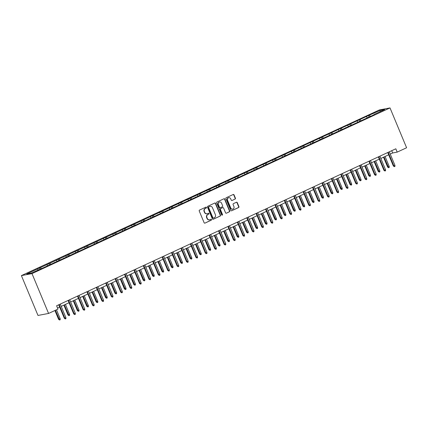 <?xml version="1.0" encoding="UTF-8"?>
<svg xmlns="http://www.w3.org/2000/svg" width="428" height="428" viewBox="0 0 428 428"><rect width="100%" height="100%" fill="white"/><g stroke="black" fill="none" stroke-linecap="round" stroke-linejoin="round"><path stroke-width="0.64" d="M206.44 207.425A0.498 0.455 79.3 0 0 205.841 207.163L199.555 210.068A0.712 0.647 79.3 0 0 199.234 210.993L204.119 222.726A0.712 0.647 79.3 0 0 204.98 223.106L211.266 220.195A0.498 0.455 79.3 0 0 210.983 219.254A0.498 0.455 79.3 0 0 210.886 219.286L210.073 219.66A2.268 2.076 79.3 0 1 207.312 218.451L206.906 217.472A2.268 2.076 79.3 0 1 207.928 214.514L208.741 214.134A0.498 0.455 79.3 0 0 208.457 213.192A0.498 0.455 79.3 0 0 208.361 213.224L207.548 213.599A2.268 2.076 79.3 0 1 204.787 212.39L204.381 211.411A2.268 2.076 79.3 0 1 205.403 208.452L206.221 208.072A0.498 0.455 79.3 0 0 206.44 207.425M206.954 213.765A2.268 2.076 79.3 0 1 204.498 212.443L204.092 211.464A2.268 2.076 79.3 0 1 205.119 208.506L205.932 208.126A0.498 0.455 79.3 0 0 205.793 207.184M204.98 223.106L210.977 220.249A0.498 0.455 79.3 0 0 210.838 219.302M209.479 219.826A2.268 2.076 79.3 0 1 207.024 218.505L206.617 217.526A2.268 2.076 79.3 0 1 207.644 214.567L208.457 214.187A0.498 0.455 79.3 0 0 208.318 213.24M235.095 199.1A0.712 0.647 79.3 0 0 235.416 198.175L234.046 194.884A0.712 0.647 79.3 0 0 233.18 194.505L226.203 197.736A0.712 0.647 79.3 0 0 225.882 198.662L230.767 210.394A0.712 0.647 79.3 0 0 231.628 210.774L238.61 207.543A0.712 0.647 79.3 0 0 238.926 206.617L237.273 202.642A0.712 0.647 79.3 0 0 236.411 202.262L233.421 203.648A0.712 0.647 79.3 0 0 233.105 204.573L233.923 206.542A1.894 1.733 79.3 0 1 232.693 209.137A1.894 1.733 79.3 0 1 230.756 208.008L227.546 200.283A1.894 1.733 79.3 0 1 228.777 197.688A1.894 1.733 79.3 0 1 230.708 198.817L231.243 200.106A0.712 0.647 79.3 0 0 232.104 200.486L234.806 199.154A0.712 0.647 79.3 0 0 235.127 198.228L233.758 194.938A0.712 0.647 79.3 0 0 233.18 194.505M31.998 273.61L48.578 313.446L57.983 309.096L56.598 305.779L395.82 148.794L397.2 152.111L406.6 147.762L390.015 107.92L31.998 273.61L21.4 275.605L379.422 109.921L390.015 107.92M215.648 203.396A0.712 0.647 79.3 0 0 214.786 203.022L207.805 206.253A0.712 0.647 79.3 0 0 207.484 207.179L212.368 218.906A0.712 0.647 79.3 0 0 213.23 219.286L220.211 216.054A0.712 0.647 79.3 0 0 220.532 215.129L215.648 203.396L215.364 203.455A0.712 0.647 79.3 0 0 214.786 203.022M217.001 201.995L223.983 198.763A0.712 0.647 79.3 0 1 224.844 199.143L229.729 210.876A0.712 0.647 79.3 0 1 229.408 211.801L226.423 213.181A0.712 0.647 79.3 0 1 225.561 212.802L223.577 208.045A0.712 0.647 79.3 0 0 222.715 207.666L220.736 208.586A0.712 0.647 79.3 0 0 220.415 209.511L222.474 214.465A0.498 0.455 79.3 0 1 222.153 215.145A0.498 0.455 79.3 0 1 221.651 214.845L216.686 202.92A0.712 0.647 79.3 0 1 217.001 201.995M373.992 114.768L42.907 267.992L31.281 273.107L26.755 273.957L368.508 115.539L380.134 110.419L384.66 109.568L373.992 114.506M367.256 117.62L366.454 116.753M360.868 120.578L360.066 119.706M357.856 121.969L357.054 121.103M351.468 124.928L350.666 124.056M348.456 126.324L347.654 125.452M342.068 129.277L341.266 128.411M345.787 127.822L345.792 127.555M339.056 130.674L338.254 129.802M332.668 133.627L331.866 132.76M336.387 132.172L336.392 131.904M329.656 135.023L328.854 134.151M323.268 137.982L322.466 137.11M320.251 139.373L319.449 138.506M313.868 142.331L313.061 141.459M310.851 143.722L310.049 142.856M304.463 146.681L303.661 145.809M308.181 145.226L308.187 144.958M301.451 148.077L300.649 147.205M295.063 151.031L294.261 150.164M298.781 149.575L298.787 149.308M292.051 152.427L291.249 151.555M285.663 155.38L284.861 154.513M289.382 153.925L289.387 153.657M282.651 156.776L281.849 155.904M276.263 159.735L275.461 158.863M273.251 161.126L272.449 160.259M266.863 164.084L266.061 163.212M263.846 165.476L263.043 164.609M257.458 168.434L256.656 167.562M261.176 166.979L261.182 166.711M254.446 169.83L253.644 168.958M248.058 172.784L247.256 171.917M251.776 171.328L251.782 171.061M245.046 174.18L244.244 173.308M238.658 177.133L237.856 176.266M242.376 175.678L242.382 175.41M235.646 178.53L234.844 177.657M229.258 181.488L228.456 180.616M226.246 182.879L225.444 182.012M219.858 185.838L219.056 184.966M216.841 187.229L216.038 186.362M210.453 190.187L209.65 189.315M214.177 188.732L214.177 188.464M207.441 191.584L206.638 190.711M201.053 194.537L200.251 193.67M204.771 193.082L204.777 192.814M198.041 195.933L197.238 195.061M191.653 198.886L190.851 198.02M195.371 197.431L195.377 197.164M188.641 200.283L187.839 199.411M182.253 203.241L181.451 202.369M179.241 204.632L178.439 203.765M172.853 207.591L172.051 206.719M169.836 208.982L169.033 208.115M163.453 211.94L162.645 211.068M167.171 210.485L167.171 210.218M160.436 213.337L159.633 212.465M154.048 216.29L153.245 215.423M157.766 214.835L157.772 214.567M151.036 217.686L150.233 216.814M144.648 220.639L143.845 219.773M148.366 219.184L148.372 218.917M141.636 222.036L140.833 221.164M135.248 224.994L134.446 224.122M132.236 226.385L131.433 225.519M125.848 229.344L125.046 228.472M122.836 230.735L122.034 229.868M116.448 233.693L115.646 232.821M120.166 232.238L120.166 231.971M113.431 235.09L112.628 234.218M107.043 238.043L106.24 237.176M110.761 236.588L110.766 236.32M104.031 239.439L103.228 238.567M97.643 242.392L96.84 241.526M101.361 240.937L101.366 240.67M94.631 243.789L93.828 242.917M88.243 246.747L87.44 245.875M85.231 248.138L84.428 247.272M78.843 251.097L78.04 250.225M75.831 252.493L75.028 251.621M69.443 255.446L68.641 254.574M73.161 253.991L73.161 253.724M66.426 256.843L65.623 255.971M60.038 259.796L59.235 258.929M63.761 258.341L63.761 258.073M57.026 261.192L56.223 260.32M50.638 264.146L49.835 263.279M54.356 262.69L54.361 262.423M47.626 265.542L46.823 264.675M41.238 268.5L40.435 267.628M38.226 269.891L37.423 269.025M48.578 313.446L37.985 315.447L21.4 275.605M390.245 154.085L392.658 152.967L397.2 152.111M57.545 308.053L59.663 307.074M61.215 306.357L69.063 302.724M70.615 302.007L78.463 298.375M80.015 297.653L87.863 294.02M89.415 293.303L97.268 289.67M98.814 288.954L106.668 285.321M108.22 284.604L116.068 280.971M117.62 280.254L125.468 276.622M127.02 275.9L134.868 272.267M136.42 271.55L144.268 267.917M145.82 267.2L153.673 263.568M155.225 262.851L163.073 259.218M164.625 258.501L172.473 254.869M174.025 254.146L181.873 250.514M183.425 249.797L191.273 246.164M192.825 245.447L200.679 241.815M202.225 241.098L210.078 237.465M211.63 236.748L219.478 233.116M221.03 232.393L228.878 228.761M230.43 228.044L238.278 224.411M239.83 223.694L247.684 220.062M249.23 219.345L257.084 215.712M258.635 214.995L266.484 211.362M268.035 210.64L275.883 207.008M277.435 206.291L285.283 202.658M286.835 201.941L294.683 198.308M296.235 197.592L304.089 193.959M305.64 193.242L313.489 189.609M315.04 188.887L322.889 185.254M324.44 184.538L332.289 180.905M333.84 180.188L341.688 176.555M343.24 175.838L351.094 172.206M352.64 171.489L360.494 167.856M362.045 167.134L369.894 163.501M371.445 162.784L379.294 159.152M380.845 158.435L388.694 154.802M391.711 150.693L392.658 152.967M370.274 116.229L369.471 115.357M380.134 110.419L380.08 111.687M40.002 269.073L39.478 267.81M49.402 264.718L48.878 263.461M58.802 260.368L58.278 259.106M68.202 256.019L67.678 254.756M77.607 251.669L77.077 250.407M87.007 247.32L86.483 246.057M96.407 242.965L95.883 241.708M105.807 238.615L105.283 237.353M115.207 234.266L114.683 233.003M124.612 229.916L124.083 228.654M134.012 225.567L133.488 224.304M143.412 221.212L142.888 219.955M152.812 216.862L152.288 215.6M162.212 212.513L161.688 211.25M171.612 208.163L171.088 206.901M181.017 203.814L180.493 202.551M190.417 199.459L189.893 198.201M199.817 195.109L199.293 193.847M209.217 190.76L208.693 189.497M218.617 186.41L218.093 185.147M228.022 182.061L227.493 180.798M237.422 177.706L236.898 176.448M246.822 173.356L246.298 172.093M256.222 169.006L255.698 167.744M265.622 164.657L265.098 163.394M275.027 160.307L274.498 159.045M284.427 155.953L283.903 154.695M293.827 151.603L293.303 150.34M303.227 147.253L302.703 145.991M312.627 142.904L312.103 141.641M322.027 138.554L321.503 137.292M331.433 134.199L330.908 132.942M340.832 129.85L340.308 128.587M350.232 125.5L349.708 124.238M359.632 121.151L359.108 119.888M369.032 116.801L368.508 115.539M213.23 219.286L219.922 216.108A0.712 0.647 79.3 0 0 220.243 215.182L215.364 203.455M208.837 206.863A0.498 0.455 79.3 0 0 208.613 207.51L212.898 217.809A0.498 0.455 79.3 0 0 213.502 218.071L214.358 217.675A2.268 2.076 79.3 0 0 215.386 214.712L212.454 207.676A2.268 2.076 79.3 0 0 209.693 206.467L208.548 206.917A0.498 0.455 79.3 0 0 208.324 207.564L208.613 207.51M213.214 218.125A0.498 0.455 79.3 0 1 212.614 217.863L208.324 207.564M209.998 206.355A2.268 2.076 79.3 0 0 209.41 206.521L209.693 206.467M208.548 206.917L209.41 206.521M226.423 213.181L229.124 211.855A0.712 0.647 79.3 0 0 229.445 210.929L224.561 199.197A0.712 0.647 79.3 0 0 223.983 198.763M222.432 207.719L222.715 207.666A0.712 0.647 79.3 0 0 222.432 207.719L220.447 208.639A0.712 0.647 79.3 0 0 220.126 209.565L222.191 214.519L222.474 214.465M222.004 215.145A0.498 0.455 79.3 0 0 222.191 214.519M221.522 203.107A1.894 1.733 79.3 0 0 219.591 201.979A1.894 1.733 79.3 0 0 218.36 204.573L219.494 207.296A0.712 0.647 79.3 0 0 220.356 207.671L222.335 206.756A0.712 0.647 79.3 0 0 222.656 205.831L221.522 203.107M219.446 202.011A1.894 1.733 79.3 0 0 218.071 204.627L218.36 204.573M220.067 207.724A0.712 0.647 79.3 0 1 219.206 207.35L218.071 204.627M232.104 200.486L234.806 199.154M228.632 197.72A1.894 1.733 79.3 0 0 227.257 200.336L227.546 200.283M232.548 209.158A1.894 1.733 79.3 0 1 230.473 208.061L227.257 200.336M231.628 210.774L238.321 207.596A0.712 0.647 79.3 0 0 238.642 206.671L236.989 202.695A0.712 0.647 79.3 0 0 236.411 202.262M60.193 318.748L60.198 319.748L59.594 320.026L58.593 319.347L60.193 318.748L56.469 309.797M59.594 320.026L55.383 310.3M58.593 319.347L54.918 310.514M58.716 304.8L64.323 318.272L64.837 318.17L59.182 304.581M65.923 317.672L65.928 318.667L65.323 318.946L64.837 318.17L65.923 317.672L60.268 304.078M65.323 318.946L64.323 318.272M69.593 314.398L69.598 315.393L68.999 315.671L67.993 314.997L69.593 314.398L65.436 304.404M68.999 315.671L64.35 304.907M67.993 314.997L63.884 305.121M78.998 310.049L78.998 311.044L78.399 311.322L77.398 310.648L78.998 310.049L74.836 300.049M78.399 311.322L73.75 300.552M77.398 310.648L73.284 300.772M68.116 300.445L73.723 313.917L74.237 313.82L68.582 300.231M75.323 313.317L75.328 314.318L74.723 314.596L74.237 313.82L75.323 313.317L69.668 299.728M74.723 314.596L73.723 313.917M77.516 296.096L83.123 309.567L83.642 309.471L77.982 295.882M84.723 308.968L84.728 309.963L84.123 310.241L83.642 309.471L84.723 308.968L79.068 295.379M84.123 310.241L83.123 309.567M88.398 305.699L88.403 306.694L87.799 306.972L86.798 306.298L88.398 305.699L84.236 295.7M87.799 306.972L83.15 296.203M86.798 306.298L82.684 296.417M86.916 291.746L92.523 305.218L93.042 305.121L87.382 291.532M94.123 304.618L94.128 305.613L93.529 305.892L93.042 305.121L94.123 304.618L88.468 291.029M93.529 305.892L92.523 305.218M97.798 301.344L97.803 302.345L97.199 302.623L96.198 301.943L97.798 301.344L93.636 291.35M97.199 302.623L92.555 291.853M96.198 301.943L92.084 292.067M96.316 287.397L101.928 300.868L102.442 300.772L96.787 287.177M103.528 300.269L103.528 301.264L102.929 301.542L102.442 300.772L103.528 300.269L97.868 286.68M102.929 301.542L101.928 300.868M107.198 296.995L107.203 297.995L106.599 298.273L105.598 297.594L107.198 296.995L103.036 287.001M106.599 298.273L101.955 287.504M105.598 297.594L101.49 287.718M105.721 283.047L111.328 296.513L111.842 296.417L106.187 282.828M112.928 295.919L112.933 296.914L112.329 297.192L111.842 296.417L112.928 295.919L107.273 282.325M112.329 297.192L111.328 296.513M116.598 292.645L116.603 293.64L115.999 293.918L114.998 293.244L116.598 292.645L112.441 282.651M115.999 293.918L111.355 283.154M114.998 293.244L110.889 283.368M115.121 278.692L120.728 292.164L121.242 292.067L115.587 278.478M122.328 291.564L122.333 292.565L121.729 292.843L121.242 292.067L122.328 291.564L116.673 277.975M121.729 292.843L120.728 292.164M126.003 288.295L126.003 289.291L125.404 289.569L124.398 288.895L126.003 288.295L121.841 278.296M125.404 289.569L120.755 278.799M124.398 288.895L120.289 279.019M124.521 274.343L130.128 287.814L130.642 287.718L124.987 274.129M131.728 287.215L131.733 288.21L131.129 288.488L130.642 287.718L131.728 287.215L126.073 273.626M131.129 288.488L130.128 287.814M135.403 283.946L135.403 284.941L134.804 285.219L133.804 284.545L135.403 283.946L131.241 273.947M134.804 285.219L130.155 274.45M133.804 284.545L129.689 274.664M133.921 269.993L139.528 283.464L140.047 283.368L134.387 269.779M141.128 282.865L141.133 283.86L140.528 284.139L140.047 283.368L141.128 282.865L135.473 269.276M140.528 284.139L139.528 283.464M144.803 279.591L144.808 280.591L144.204 280.87L143.203 280.19L144.803 279.591L140.641 269.597M144.204 280.87L139.555 270.1M143.203 280.19L139.089 270.314M143.321 265.644L148.933 279.115L149.447 279.019L143.792 265.424M150.533 278.516L150.533 279.511L149.934 279.789L149.447 279.019L150.533 278.516L144.873 264.927M149.934 279.789L148.933 279.115M154.203 275.241L154.208 276.237L153.604 276.52L152.603 275.841L154.203 275.241L150.041 265.248M153.604 276.52L148.96 265.751M152.603 275.841L148.495 265.965M152.726 261.294L158.333 274.76L158.847 274.664L153.192 261.075M159.933 274.161L159.933 275.161L159.334 275.439L158.847 274.664L159.933 274.161L154.273 260.572M159.334 275.439L158.333 274.76M163.603 270.892L163.608 271.887L163.004 272.165L162.003 271.491L163.603 270.892L159.446 260.898M163.004 272.165L158.36 261.396M162.003 271.491L157.895 261.615M162.126 256.939L167.733 270.41L168.247 270.314L162.592 256.725M169.333 269.811L169.338 270.812L168.734 271.09L168.247 270.314L169.333 269.811L163.678 256.222M168.734 271.09L167.733 270.41M173.008 266.542L173.008 267.537L172.409 267.816L171.403 267.142L173.008 266.542L168.846 256.543M172.409 267.816L167.76 257.046M171.403 267.142L167.294 257.265M171.526 252.59L177.133 266.061L177.647 265.965L171.992 252.376M178.733 265.462L178.738 266.457L178.134 266.735L177.647 265.965L178.733 265.462L173.078 251.873M178.134 266.735L177.133 266.061M182.408 262.193L182.408 263.188L181.809 263.466L180.809 262.792L182.408 262.193L178.246 252.194M181.809 263.466L177.16 252.697M180.809 262.792L176.694 252.911M180.926 248.24L186.533 261.711L187.052 261.615L181.392 248.026M188.133 261.112L188.138 262.107L187.534 262.385L187.052 261.615L188.133 261.112L182.478 247.523M187.534 262.385L186.533 261.711M191.808 257.838L191.814 258.838L191.209 259.117L190.209 258.437L191.808 257.838L187.646 247.844M191.209 259.117L186.56 248.347M190.209 258.437L186.094 248.561M190.326 243.89L195.933 257.362L196.452 257.265L190.792 243.671M197.538 256.763L197.538 257.758L196.939 258.036L196.452 257.265L197.538 256.763L191.878 243.174M196.939 258.036L195.933 257.362M201.208 253.488L201.214 254.483L200.609 254.767L199.609 254.088L201.208 253.488L197.046 243.495M200.609 254.767L195.965 243.997M199.609 254.088L195.494 244.211M199.732 239.541L205.338 253.007L205.852 252.911L200.197 239.322M206.938 252.408L206.938 253.408L206.339 253.686L205.852 252.911L206.938 252.408L201.278 238.819M206.339 253.686L205.338 253.007M210.608 249.139L210.613 250.134L210.009 250.412L209.008 249.738L210.608 249.139L206.451 239.145M210.009 250.412L205.365 239.643M209.008 249.738L204.9 239.862M209.131 235.186L214.738 248.657L215.252 248.561L209.597 234.972M216.338 248.058L216.343 249.053L215.739 249.337L215.252 248.561L216.338 248.058L210.683 234.469M215.739 249.337L214.738 248.657M220.008 244.789L220.013 245.784L219.414 246.063L218.408 245.388L220.008 244.789L215.851 234.79M219.414 246.063L214.765 235.293M218.408 245.388L214.3 235.512M218.531 230.836L224.138 244.308L224.652 244.211L218.997 230.622M225.738 243.709L225.743 244.704L225.139 244.982L224.652 244.211L225.738 243.709L220.083 230.12M225.139 244.982L224.138 244.308M229.413 240.44L229.413 241.435L228.814 241.713L227.814 241.039L229.413 240.44L225.251 230.441M228.814 241.713L224.165 230.943M227.814 241.039L223.7 231.157M227.931 226.487L233.538 239.958L234.057 239.862L228.397 226.273M235.138 239.359L235.143 240.354L234.539 240.632L234.057 239.862L235.138 239.359L229.483 225.77M234.539 240.632L233.538 239.958M238.813 236.085L238.819 237.085L238.214 237.363L237.214 236.684L238.813 236.085L234.651 226.091M238.214 237.363L233.565 226.594M237.214 236.684L233.1 226.808M237.331 222.137L242.938 235.609L243.457 235.507L237.797 221.918M244.538 235.009L244.543 236.005L243.944 236.283L243.457 235.507L244.538 235.009L238.883 221.42M243.944 236.283L242.938 235.609M248.213 231.735L248.219 232.73L247.614 233.014L246.614 232.334L248.213 231.735L244.051 221.741M247.614 233.014L242.97 222.244M246.614 232.334L242.499 222.458M246.731 217.788L252.343 231.254L252.857 231.157L247.202 217.568M253.943 230.655L253.943 231.655L253.344 231.933L252.857 231.157L253.943 230.655L248.283 217.066M253.344 231.933L252.343 231.254M257.613 227.386L257.619 228.381L257.014 228.659L256.014 227.985L257.613 227.386L253.451 217.392M257.014 228.659L252.37 217.889M256.014 227.985L251.905 218.109M256.137 213.433L261.743 226.904L262.257 226.808L256.602 213.219M263.343 226.305L263.348 227.3L262.744 227.584L262.257 226.808L263.343 226.305L257.688 212.716M262.744 227.584L261.743 226.904M267.013 223.036L267.019 224.031L266.414 224.309L265.414 223.635L267.013 223.036L262.856 213.037M266.414 224.309L261.77 213.54M265.414 223.635L261.305 213.759M265.537 209.083L271.143 222.555L271.657 222.458L266.002 208.869M272.743 221.955L272.748 222.951L272.144 223.229L271.657 222.458L272.743 221.955L267.088 208.366M272.144 223.229L271.143 222.555M276.418 218.687L276.418 219.682L275.819 219.96L274.813 219.286L276.418 218.687L272.256 208.687M275.819 219.96L271.17 209.19M274.813 219.286L270.705 209.404M274.937 204.734L280.543 218.205L281.057 218.109L275.402 204.52M282.143 217.606L282.148 218.601L281.544 218.879L281.057 218.109L282.143 217.606L276.488 204.017M281.544 218.879L280.543 218.205M285.818 214.332L285.818 215.332L285.219 215.61L284.219 214.931L285.818 214.332L281.656 204.338M285.219 215.61L280.57 204.841M284.219 214.931L280.105 205.055M284.336 200.384L289.943 213.856L290.462 213.754L284.802 200.165M291.543 213.256L291.548 214.251L290.944 214.53L290.462 213.754L291.543 213.256L285.888 199.667M290.944 214.53L289.943 213.856M295.218 209.982L295.224 210.977L294.619 211.261L293.619 210.581L295.218 209.982L291.056 199.988M294.619 211.261L289.97 200.491M293.619 210.581L289.505 200.705M293.736 196.035L299.349 209.501L299.862 209.404L294.207 195.815M300.948 208.901L300.948 209.902L300.349 210.18L299.862 209.404L300.948 208.901L295.288 195.312M300.349 210.18L299.349 209.501M304.618 205.633L304.624 206.628L304.019 206.906L303.019 206.232L304.618 205.633L300.456 195.639M304.019 206.906L299.375 196.136M303.019 206.232L298.91 196.356M303.142 191.68L308.749 205.151L309.262 205.055L303.607 191.466M310.348 204.552L310.348 205.547L309.749 205.831L309.262 205.055L310.348 204.552L304.688 190.963M309.749 205.831L308.749 205.151M314.018 201.283L314.024 202.278L313.419 202.556L312.419 201.882L314.018 201.283L309.861 191.284M313.419 202.556L308.775 191.787M312.419 201.882L308.31 192.006M312.542 187.33L318.148 200.802L318.662 200.705L313.007 187.116M319.748 200.202L319.753 201.197L319.149 201.476L318.662 200.705L319.748 200.202L314.093 186.613M319.149 201.476L318.148 200.802M323.424 196.934L323.424 197.929L322.824 198.207L321.819 197.533L323.424 196.934L319.261 186.934M322.824 198.207L318.175 187.437M321.819 197.533L317.71 187.651M321.942 182.981L327.548 196.452L328.062 196.356L322.407 182.767M329.148 195.853L329.153 196.848L328.549 197.126L328.062 196.356L329.148 195.853L323.493 182.264M328.549 197.126L327.548 196.452M332.824 192.579L332.824 193.579L332.224 193.857L331.224 193.178L332.824 192.579L328.661 182.585M332.224 193.857L327.575 183.088M331.224 193.178L327.11 183.302M331.342 178.631L336.948 192.102L337.467 192.001L331.807 178.412M338.548 191.503L338.553 192.498L337.949 192.777L337.467 192.001L338.548 191.503L332.893 177.914M337.949 192.777L336.948 192.102M342.223 188.229L342.229 189.224L341.624 189.508L340.624 188.828L342.223 188.229L338.061 178.235M341.624 189.508L336.975 178.738M340.624 188.828L336.51 178.952M340.742 174.282L346.348 187.748L346.867 187.651L341.207 174.062M347.953 187.148L347.953 188.149L347.354 188.427L346.867 187.651L347.953 187.148L342.293 173.559M347.354 188.427L346.348 187.748M351.623 183.88L351.629 184.875L351.024 185.153L350.024 184.479L351.623 183.88L347.461 173.886M351.024 185.153L346.38 174.383M350.024 184.479L345.91 174.603M350.147 169.927L355.754 183.398L356.267 183.302L350.612 169.713M357.353 182.799L357.353 183.794L356.754 184.077L356.267 183.302L357.353 182.799L351.693 169.21M356.754 184.077L355.754 183.398M361.023 179.53L361.029 180.525L360.424 180.803L359.424 180.129L361.023 179.53L356.866 169.531M360.424 180.803L355.78 170.034M359.424 180.129L355.315 170.253M359.547 165.577L365.154 179.048L365.667 178.952L360.012 165.363M366.753 178.449L366.759 179.444L366.154 179.723L365.667 178.952L366.753 178.449L361.098 164.86M366.154 179.723L365.154 179.048M370.423 175.18L370.429 176.176L369.829 176.454L368.824 175.78L370.423 175.18L366.266 165.181M369.829 176.454L365.18 165.684M368.824 175.78L364.715 165.898M368.947 161.228L374.554 174.699L375.067 174.603L369.412 161.014M376.153 174.1L376.159 175.095L375.554 175.373L375.067 174.603L376.153 174.1L370.498 160.511M375.554 175.373L374.554 174.699M379.829 170.826L379.829 171.826L379.229 172.104L378.229 171.425L379.829 170.826L375.666 160.832M379.229 172.104L374.58 161.335M378.229 171.425L374.115 161.549M378.347 156.878L383.953 170.349L384.472 170.248L378.812 156.659M385.553 169.75L385.558 170.745L384.954 171.023L384.472 170.248L385.553 169.75L379.898 156.161M384.954 171.023L383.953 170.349M389.229 166.476L389.234 167.471L388.629 167.755L387.629 167.075L389.229 166.476L385.066 156.482M388.629 167.755L383.98 156.985M387.629 167.075L383.515 157.199M387.747 152.529L393.353 165.994L393.872 165.898L388.212 152.309M394.953 165.395L394.958 166.396L394.359 166.674L393.872 165.898L394.953 165.395L389.298 151.806M394.359 166.674L393.353 165.994M205.119 208.506L205.403 208.452M204.092 211.464L204.381 211.411M204.498 212.443L204.787 212.39M208.457 214.187L208.741 214.134M207.644 214.567L207.928 214.514M206.617 217.526L206.906 217.472M207.024 218.505L207.312 218.451M210.977 220.249L211.266 220.195M205.932 208.126L206.221 208.072M220.243 215.182L220.532 215.129M219.922 216.108L220.211 216.054M212.614 217.863L212.898 217.809M224.561 199.197L224.844 199.143M229.445 210.929L229.729 210.876M229.124 211.855L229.408 211.801M220.447 208.639L220.736 208.586M220.126 209.565L220.415 209.511M219.206 207.35L219.494 207.296M230.473 208.061L230.756 208.008M236.989 202.695L237.273 202.642M238.642 206.671L238.926 206.617M238.321 207.596L238.61 207.543M233.758 194.938L234.046 194.884M235.127 198.228L235.416 198.175M206.815 213.797L207.099 213.743M209.335 219.858L209.624 219.805M213.117 218.157L213.406 218.103M209.854 206.376L210.143 206.323M222.571 207.676L222.854 207.623M219.302 202.032L219.591 201.979M219.928 207.773L220.217 207.719M228.488 197.741L228.777 197.688M232.404 209.19L232.693 209.137"/></g></svg>
